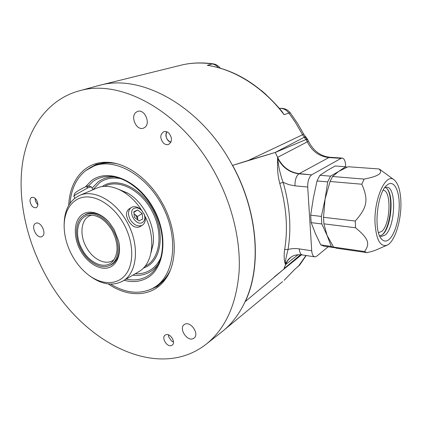 <?xml version="1.0" encoding="UTF-8"?>
<svg xmlns="http://www.w3.org/2000/svg" width="422" height="422" viewBox="0 0 422 422"><rect width="100%" height="100%" fill="white"/><g stroke="black" fill="none" stroke-linecap="round" stroke-linejoin="round"><path stroke-width="0.63" d="M383.144 190.275C391.816 190.459 390.456 224.921 381.625 231.478L378.502 232.691M387.217 188.877C393.7 197.644 390.392 227.748 382.163 234.917M385.418 187.379L387.164 188.819C394.285 196.277 391.004 228.149 382.464 234.669L380.085 235.998M384.785 187.616L386.668 187.22C396.838 186.746 395.425 227.205 385.159 235.012L381.525 236.447L379.515 235.629M389.216 239.337C386.32 241.838 383.672 241.637 381.282 238.736C373.317 230.169 377.231 192.596 386.874 185.221L387.575 184.646C393.626 180.125 398.911 189.246 399.217 203.478C399.613 217.647 395.082 234.157 389.216 239.337M400.9 202.106C400.473 190.369 398.104 182.863 393.795 179.582C385.576 172.973 373.786 199.242 375.031 223.217C376.234 239.701 380.201 247.044 386.921 245.24C394.66 242.265 401.538 220.448 400.9 202.106M380.839 170.14L378.967 168.953C383.535 172.915 378.608 176.29 364.175 179.086L361.791 184.219C368.643 199.706 367.351 207.334 355.255 221.044L355.551 227.769C368.675 238.72 370.247 243.594 364.524 251.533L367.082 252.625C371.539 251.586 374.847 250.578 377.01 249.597L377.205 249.513M330.563 176.159L327.709 181.887L325.056 199.158L321.379 216.428L310.676 215.167L313.367 197.965L317.012 180.964L319.892 175.288L330.563 176.159L338.718 171.401L348.081 166.732L378.967 168.953M355.255 221.044L323.537 217.293L325.056 199.158L330.083 181.492L332.552 176.512L338.718 171.401L345.623 166.732L346.778 167.286M319.892 175.288L327.187 170.52L335.179 165.978L345.623 166.732M332.552 176.512L364.175 179.086M330.083 181.492L361.791 184.219M331.228 246.406L334.372 247.667L323.975 246.168L320.778 244.908L331.228 246.406L327.087 235.413L323.911 223.839L355.551 227.769M323.537 217.293L323.911 223.839M321.379 216.428L321.817 223.961L311.146 222.631L310.676 215.167M367.082 252.625L336.313 248.189L333.596 247.097L327.087 235.413L321.817 223.961M320.778 244.908L315.55 233.867L311.146 222.631M333.596 247.097L364.524 251.533M311.621 174.872L298.897 173.832C289.508 172.624 282.392 167.413 277.56 158.197L277.597 157.369C282.355 166.943 289.566 172.366 299.219 173.637L311.621 174.872C308.936 177.145 307.633 181.196 307.712 187.02L311.721 250.768C312.043 254.434 313.071 256.465 314.807 256.861L316.584 256.296L328.205 246.78M311.937 174.671L341.087 158.355L342.158 158.071C344.12 158.414 345.265 160.771 345.586 165.134L345.66 166.743M277.56 158.197L278.921 167.312C279.417 170.177 281.469 178.306 283.141 182.336C289.919 205.957 291.549 228.344 288.031 249.492C286.021 257.547 285.156 261.877 285.446 262.479L285.567 264.615L287.593 260.706L290.832 257.315M291.243 257.009L290.531 257.552M300.517 254.735L284.001 268.666L285.567 264.615L298.022 254.751M301.53 254.825L274.416 276.811M220.991 332.536L224.024 330.088C232.654 322.751 239.696 313.229 245.14 301.535C261.788 266.641 257.842 211.433 232.49 165.44L230.248 161.42C198.767 105.379 141.908 74.884 101.902 84.738L95.557 86.389M330.088 157.29L328.865 157.564C319.159 156.457 311.979 151.208 307.316 141.829L308.419 141.164L307.675 139.54L306.562 140.183L307.316 141.829L277.597 157.369L275.271 152.447L232.49 165.44L248.347 160.444L303.745 134.212L297.426 123.203L290.252 112.822C287.751 109.504 284.148 108.021 279.433 108.375M307.675 139.54L305.586 136.67L304.209 136.902L304.22 137.271L275.271 152.447L305.955 139.571L306.562 140.183C306.926 138.485 306.14 137.387 304.209 136.902L302.579 134.766L295.184 122.048L288.896 113.07L284.08 114.678L281.247 110.564M210.43 65.79L207.339 65.331L212.139 63.944C201.874 62.472 192.079 62.746 182.768 64.761L178.327 65.858M294.588 269.531L299.757 264.921L306.172 255.526M213.152 169.66C180.205 110.828 121.125 79.283 80.86 90.413C48.625 98.442 28.01 127.433 22.556 163.003C17.328 198.836 26.386 240.129 45.861 275.519C80.76 341.382 157.728 383.081 206.896 343.619C225.791 328.089 236.536 303.94 239.132 271.177C240.793 239.168 231.488 201.848 213.152 169.66M68.733 205.287C69.561 180.553 84.69 161.621 106.687 162.264C125.677 162.37 148.454 178.306 161.774 202.17C177.361 229.093 178.226 262.605 165.102 279.628C152.411 297.209 128.457 297.885 108.312 283.964M30.052 201.32C29.936 199.258 30.521 197.929 31.803 197.343C34.852 197.121 36.862 199.268 37.827 203.773C37.933 205.815 37.363 207.123 36.113 207.714C33.053 207.967 31.033 205.836 30.052 201.32M171.116 345.65C166.6 346.905 161.283 337.531 165.129 335.105L166.168 334.635C170.625 333.29 176.048 342.659 172.239 345.138L171.116 345.65M168.747 133.014C172.429 137.794 172.376 141.602 168.573 144.445C166.864 145.015 165.171 144.582 163.504 143.137C159.817 138.321 159.912 134.507 163.789 131.701C165.456 131.173 167.112 131.617 168.747 133.014M193.128 338.666L194.041 338.133C199.632 334.351 190.95 321.021 184.968 324.165L184.219 324.597C178.543 328.263 186.999 341.641 193.128 338.666M144.757 127.449C150.944 123.351 144.619 108.823 137.757 111.387L136.116 112.247C129.992 116.562 136.506 130.936 143.338 128.198L144.757 127.449M42.306 236.331C46.979 233.514 40.649 220.79 35.807 223.264L35.226 223.597C30.616 226.556 37.004 239.142 41.825 236.605L42.306 236.331M86.795 169.802L96.348 164.316L106.887 162.27M165.609 278.916L157.169 286.512L147.589 290.589M157.575 286.253L150.591 289.423M89.517 168.083L96.216 164.364M95.472 165.424L96.707 164.939C102.773 162.713 109.414 162.296 116.63 163.678M170.282 270.238C166.991 277.08 162.528 282.286 156.889 285.847L152.184 288.664C139.307 294.619 125.476 293.111 110.685 284.127M70.015 203.283C71.286 188.908 76.546 177.994 85.793 170.541L94.196 165.92C115.496 157.58 147.468 175.663 163.187 207.518C179.128 239.269 174.191 275.503 154.6 287.282M119.31 189.583L128.23 193.445C143.807 202.465 155.454 225.86 153.212 243.642L151.055 252.641M127.344 192.923L119.964 189.9M151.192 251.923L153.154 244.185M144.783 215.842C156.409 237.892 153.001 264.072 138.717 271.699L122.586 281.168C112.289 286.411 101.116 284.491 89.074 275.402M141.655 210.356C130.066 191.651 110.237 182.214 97.055 188.001L96.369 188.291M122.586 281.168C137.53 273.298 140.151 244.628 126.753 221.603C115.227 200.592 93.742 189.146 79.858 195.323C69.34 200.318 64.102 210.404 64.139 225.575L64.144 226.087M142.325 211.148L141.323 210.003C138.094 206.922 134.934 205.989 131.849 207.202L128.8 209.143C125.846 211.712 125.735 215.579 128.457 220.753C131.98 226.466 135.831 228.429 140.025 226.651L142.472 225.148C145.353 222.958 146.017 219.54 144.456 214.888L143.886 213.601M82.712 194.109L92.967 189.742L91.352 186.872M131.2 207.571C127.987 210.298 127.666 214.318 130.229 219.625C133.795 224.984 137.746 226.899 142.087 225.364L142.472 225.148M123.493 223.444C133.658 241.426 134.402 263.333 125.798 274.421C117.237 285.604 101.127 285.056 87.665 274.326C81.636 269.489 76.551 263.381 72.405 256.001C67.214 246.543 64.466 236.906 64.155 227.089C63.785 210.947 71.977 198.324 84.864 197.021C97.719 195.681 113.977 206.495 123.493 223.444M114.082 229.441L118.598 241.02C121.705 254.371 116.762 266.002 107.721 267.933C98.695 269.953 87.111 262.442 80.623 250.763C73.718 238.467 73.454 223.206 80.354 216.127C87.169 208.953 100.278 211.702 109.562 222.869L114.082 229.441M118.83 242.096C120.465 253.121 118.002 260.675 111.445 264.758L108.412 265.929M108.591 221.75C100.821 213.965 93.367 211.417 86.225 214.096L83.261 215.932M87.539 213.775L87.955 213.479M85.276 214.809C93.484 210.879 106.254 217.705 113.038 230.106C120.908 243.652 119.357 260.632 110.306 265.095C101.781 270.001 88.404 262.8 81.562 250.162C73.639 236.499 75.221 218.897 85.276 214.809L88.435 213.363M112.199 230.644C118.397 243.119 118.651 253.284 112.954 261.144C105.637 270.043 89.828 263.75 82.327 249.676C73.507 234.711 77.395 215.468 90.044 215.114C98.49 215.146 105.875 220.321 112.199 230.644M114.14 259.572L112.257 260.849C104.593 265.222 92.592 258.807 86.463 247.487C79.352 235.244 80.813 219.477 89.823 215.774L91.769 215.114M142.335 222.573C135.81 226.382 127.259 211.2 134.275 208.283C136.696 207.323 139.181 208.057 141.729 210.488L144.197 214.339C145.469 218.206 144.852 220.949 142.335 222.573M133.8 211.823L134.433 217.351L138.949 220.949L142.784 219.007L142.13 213.521L137.662 209.94L133.8 211.823M137.899 220.115L137.794 219.197L137.825 220.052M134.043 213.954L135.256 214.698L137.794 219.197L137.477 216.475L134.017 213.706M137.662 209.94L133.864 212.382M142.13 213.521L137.477 216.475M74.799 198.234L73.829 196.362L75.654 194.632L88.098 187.679L91.342 186.851M88.356 185.986L88.309 185.975C87.428 185.596 79.383 189.647 76.113 192.131L74.678 193.498L73.829 196.362M35.179 198.467C35.153 200.803 35.986 202.808 37.674 204.475L37.827 204.607M173.5 342.089L171.738 341.118M168.737 336.846L168.404 334.836M173.5 342.031L171.538 340.965L168.837 337.157L168.457 334.857M170.804 142.414L168.6 141.106C165.888 138.179 165.234 135.056 166.637 131.738M170.878 142.272C166.463 139.983 165.097 136.485 166.785 131.791M294.63 269.479L284.117 280.335L294.345 269.806M298.275 266.435L305.971 255.495M218.353 67.604C216.586 65.526 214.513 64.308 212.139 63.944L213.363 63.891M290.252 112.822L288.896 113.07C286.301 109.736 283.157 108.185 279.464 108.417M282.128 111.656L284.08 114.678C263.391 87.248 234.442 69.324 207.339 65.331L208.821 65.505C236.225 70.342 260.722 85.803 282.313 111.888L282.123 111.651M275.271 152.447L248.347 160.444M305.955 139.571L304.22 137.271M277.576 158.039L277.555 168.673C277.797 173.78 278.531 178.706 279.76 183.443L283.141 182.336L288.959 184.672L294.962 185.838C294.862 180.078 296.175 176.079 298.897 173.832L328.865 157.564L341.087 158.355M279.76 183.443C286.443 206.669 288.078 228.682 284.66 249.486L288.031 249.492C291.533 248.521 295.279 248.321 299.256 248.901L311.721 250.768M300.933 254.767L245.287 301.566C261.951 266.678 258.011 211.448 232.649 165.456M284.66 249.486C283.431 257.668 284.866 262.669 284.945 262.948L285.478 264.357M266.134 94.612L261.418 90.535M327.709 181.887L317.012 180.964M307.712 187.02L294.962 185.838M314.712 256.845L302.421 254.946C300.649 254.545 299.594 252.53 299.256 248.901M224.024 330.088L282.55 281.632M85.344 186.904L91.484 180.669C107.795 167.967 137.503 179.851 153.08 207.666C168.916 235.334 164.849 269.109 146.397 278.367C139.666 281.827 132.228 282.471 124.084 280.287M86.811 187.663L92.814 181.587C98.458 177.467 105.136 175.847 112.843 176.734C127.929 178.575 145.152 192.511 154.684 211.696C164.248 230.871 164.944 252.936 157.258 265.971C154.415 270.787 150.77 274.395 146.323 276.79C140.231 279.955 133.5 280.72 126.125 279.09M132.819 275.16C138.78 275.909 144.234 274.975 149.193 272.354C152.711 270.444 155.718 267.727 158.218 264.204M114.293 176.95C108.19 176.85 102.841 178.469 98.252 181.798L92.07 188.149M120.739 178.675C112.574 177.103 105.516 178.448 99.566 182.71L92.961 189.731M135.23 273.746C140.268 274.036 144.894 273.05 149.119 270.792C154.077 268.081 157.928 263.813 160.671 257.99M143.195 268.244L146.793 266.662C161.811 258.818 165.018 231.478 152.337 209.138C139.867 186.672 115.797 176.623 102.108 186.614M144.836 266.446L145.922 265.881C160.123 258.396 163.588 233.013 152.231 211.475C141.064 189.842 118.54 178.612 104.529 186.371M291.217 257.03L290.958 257.204C288.474 259.002 286.638 261.371 285.451 264.309M380.57 237.702L381.282 238.736M386.563 185.511L386.874 185.221M393.795 179.582L379.921 169.47M386.921 245.24L377.01 249.597M308.419 141.164C313.414 150.897 320.593 156.272 329.957 157.279L342.158 158.071M220.331 68.164C218.174 65.6 215.779 64.16 213.142 63.859C202.586 62.361 192.458 62.656 182.768 64.761L101.902 84.738M100.067 85.154L80.86 90.413M222.579 331.291L206.896 343.619M96.707 164.939L94.196 165.92M97.055 188.001L92.872 189.779M84.205 193.471L79.858 195.323M110.306 265.095L113.576 263.291M141.729 210.488L141.323 210.003M144.197 214.339L144.456 214.888M88.309 185.975L91.189 186.767M299.757 264.921L294.561 269.563M305.586 136.67L303.745 134.212M290.958 257.204C293.812 255.083 297.631 254.329 302.421 254.946"/></g></svg>

